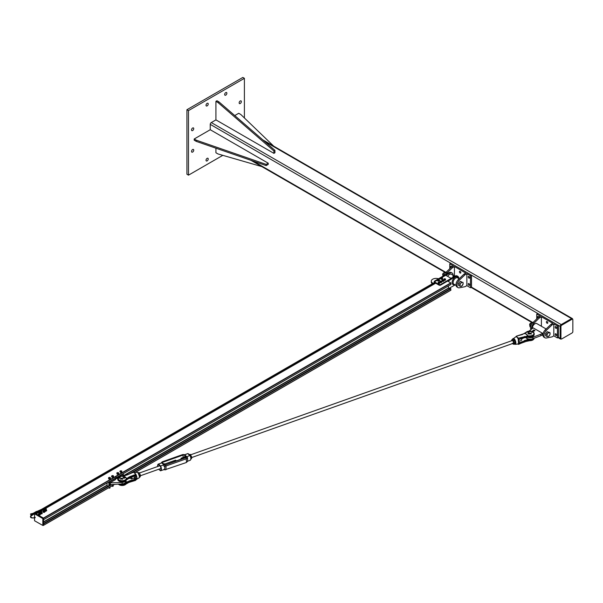 <?xml version="1.0" encoding="UTF-8"?>
<svg xmlns="http://www.w3.org/2000/svg" width="603" height="603" viewBox="0 0 603 603"><rect width="100%" height="100%" fill="white"/><g stroke="black" fill="none" stroke-linecap="round" stroke-linejoin="round"><path stroke-width="0.9" d="M240.258 103.505A1.553 0.897 -60 0 1 239.481 103.58A1.553 0.897 -60 0 1 239.24 102.337A1.553 0.897 -60 0 1 240.258 100.965A1.553 0.897 -60 0 1 241.034 100.889A1.553 0.897 -60 0 1 241.275 102.133A1.553 0.897 -60 0 1 240.258 103.505M207.131 105.894A1.553 0.897 -60 0 1 206.354 105.97A1.553 0.897 -60 0 1 206.113 104.726A1.553 0.897 -60 0 1 207.131 103.354A1.553 0.897 -60 0 1 207.907 103.279A1.553 0.897 -60 0 1 208.148 104.523A1.553 0.897 -60 0 1 207.131 105.894M192.636 152.069A1.553 0.897 -60 0 1 191.86 152.144A1.553 0.897 -60 0 1 191.618 150.901A1.553 0.897 -60 0 1 192.636 149.529A1.553 0.897 -60 0 1 193.412 149.454A1.553 0.897 -60 0 1 193.653 150.697A1.553 0.897 -60 0 1 192.636 152.069M192.636 130.549A1.553 0.897 -60 0 1 191.86 130.625A1.553 0.897 -60 0 1 191.618 129.381A1.553 0.897 -60 0 1 192.636 128.009A1.553 0.897 -60 0 1 193.412 127.934A1.553 0.897 -60 0 1 193.653 129.178A1.553 0.897 -60 0 1 192.636 130.549M225.763 95.138A1.553 0.897 -60 0 1 224.987 95.214A1.553 0.897 -60 0 1 224.746 93.97A1.553 0.897 -60 0 1 225.763 92.598A1.553 0.897 -60 0 1 226.54 92.523A1.553 0.897 -60 0 1 226.781 93.767A1.553 0.897 -60 0 1 225.763 95.138M207.131 160.888A1.553 0.897 -60 0 1 206.354 160.963A1.553 0.897 -60 0 1 206.113 159.72A1.553 0.897 -60 0 1 207.131 158.348A1.553 0.897 -60 0 1 207.907 158.272A1.553 0.897 -60 0 1 208.148 159.516A1.553 0.897 -60 0 1 207.131 160.888M188.49 110.605L188.49 175.156L186.938 174.259L186.938 109.708L242.843 77.425L244.403 78.322L188.49 110.605L186.938 109.708M244.403 117.954L244.403 78.322M188.49 175.156L222.816 155.34M210.243 129.72L194.196 138.992L196.269 140.182L266.149 164.393L268.222 163.194L210.243 129.72L210.243 124.361A1.462 0.844 -60 0 1 211.284 122.567L215.927 119.884L273.905 153.35L273.905 150.961L218 102.548L215.927 101.349L215.927 119.884M572.601 319.145A1.462 0.844 120 0 0 572.3 318.55A1.462 0.844 120 0 0 571.569 318.618L561.212 324.595A1.462 0.844 120 0 0 560.179 326.389L560.179 338.343A1.462 0.844 120 0 0 560.481 339.014A1.462 0.844 120 0 0 561.152 338.976M560.941 338.487A1.1 0.633 120 0 0 561.174 338.992A1.1 0.633 120 0 0 561.717 338.939L572.074 332.954A1.1 0.633 120 0 0 572.85 331.612L572.85 319.658A1.1 0.633 120 0 0 572.624 319.153A1.1 0.633 120 0 0 572.074 319.213L561.717 325.19A1.1 0.633 120 0 0 560.941 326.532L560.941 338.487L560.428 338.185L560.428 326.231A1.1 0.633 -60 0 1 561.205 324.889L571.554 318.912A1.1 0.633 -60 0 1 572.104 318.859L572.624 319.153M561.174 338.992L560.654 338.69A1.1 0.633 -60 0 1 560.428 338.185M215.927 101.349L216.967 100.754L219.032 101.952L274.938 150.366L274.938 152.755L273.905 153.35M274.938 150.366L273.905 150.961M219.032 101.952L218 102.548M215.927 148.187L215.927 152.755L218 153.953L261.883 166.616M273.702 146.152L240.785 114.48L238.72 113.289L234.763 115.572M268.222 163.194L268.222 164.393L266.149 165.584L196.269 141.381L194.196 140.182L194.196 138.992M266.149 164.393L266.149 165.584M196.269 140.182L196.269 141.381M443.861 275.759A4.945 2.857 -60 0 1 445.956 272.36L451.579 266.963L452.619 267.566L446.989 272.955A4.945 2.857 120 0 0 445.738 274.523M451.579 266.963L453.396 265.915L449.77 263.828L450.803 263.232L560.179 326.389M454.428 276.038L454.428 266.518L452.619 267.566M454.428 266.518L465.817 273.091L464.001 274.139L458.378 279.536A4.945 2.857 120 0 0 457.006 287.013L458.039 287.608A4.945 2.857 -60 0 1 459.411 280.131L465.041 274.734L464.001 274.139M460.119 273.016A1.01 0.58 60 0 1 459.463 272.126A1.01 0.58 60 0 1 459.622 271.32A1.01 0.58 60 0 1 460.624 271.908A1.01 0.58 60 0 1 460.624 273.069A1.01 0.58 60 0 1 460.119 273.016M465.041 274.734L466.85 273.687L466.85 285.641L465.041 286.689L459.411 287.789A4.945 2.857 -60 0 1 458.039 287.608M466.85 273.687L470.476 275.782L470.476 287.737L466.85 285.641M468.923 278.096A1.01 0.58 60 0 1 468.267 277.214A1.01 0.58 60 0 1 468.418 276.408A1.01 0.58 60 0 1 469.428 276.988A1.01 0.58 60 0 1 469.428 278.149A1.01 0.58 60 0 1 468.923 278.096M468.923 285.272A1.01 0.58 60 0 1 468.267 284.382A1.01 0.58 60 0 1 468.418 283.576A1.01 0.58 60 0 1 469.428 284.156A1.01 0.58 60 0 1 469.428 285.317A1.01 0.58 60 0 1 468.923 285.272M450.938 267.581A1.01 0.58 60 0 1 450.818 266.24A1.01 0.58 60 0 1 451.828 266.827M470.476 287.737L471.508 287.141L471.508 275.187L470.476 275.782M449.77 268.704L449.77 263.828M440.582 284.526L451.195 278.398L447.765 280.975L440.582 285.121L440.582 284.526A1.1 0.633 180 0 1 439.029 284.526L439.029 285.121A1.1 0.633 -0 0 0 440.582 285.121M34.763 513.349L434.823 282.415A1.1 0.633 -0 0 0 435.147 282.882L439.029 285.121M445.888 275.33L449.514 273.242A5.125 2.962 -60 0 1 452.069 272.986A5.125 2.962 -60 0 1 453.132 275.292M454.722 276.212L451.338 274.252A3.663 2.111 120 0 0 447.682 276.37M434.929 281.563L437.718 279.898A0.859 0.497 180 0 0 439.097 280.47L439.052 280.448M438.931 279.204L440.77 278.134M442.052 277.395L445.76 275.262L451.195 278.398M441.803 277.342L445.76 275.262M434.959 281.292L437.74 279.694M438.705 279.129L440.77 277.938M445.398 275.202L444.984 274.96L434.243 281.307L434.243 282.634M455.167 284.918L448.798 288.445M448.021 281.277L455.205 276.528A5.125 2.962 -60 0 1 457.767 276.272A5.125 2.962 -60 0 1 458.83 278.578M452.069 272.986L451.293 272.541A5.125 2.962 120 0 0 448.73 272.79L444.984 274.96M433.052 283.312L432.69 283.101A4.756 2.744 180 0 1 431.296 281.164L431.296 282.061A4.756 2.744 -0 0 0 432.298 283.749M431.296 281.164A4.756 2.744 180 0 1 433.73 278.759A4.756 2.744 180 0 1 438.547 278.82M451.195 278.699L451.451 279.144M447.765 280.674L448.021 281.126M435.147 282.882L435.147 282.279A1.1 0.633 180 0 1 434.823 281.835A1.1 0.633 180 0 1 435.147 281.382M435.147 282.279L439.029 284.526M434.861 281.669L434.243 281.307M457.767 276.272L457.247 275.978A5.125 2.962 120 0 0 454.685 276.227L451.067 278.322M452.943 276.355L453.516 276.905L453.117 276.227M453.494 276.174L453.675 276.558L453.004 276.453L453.124 275.775M453.675 276.227L453.516 276.687M453.66 275.775L453.132 276.068M453.66 276.068L453.026 275.895M446.062 272.601L444.509 272.466L443.589 273.347L442.949 274.395L442.949 276.468M442.949 274.395L444.117 275.066M444.509 272.466L445.383 272.971M459.878 286.244L460.021 285.287A2.193 1.266 120 0 0 460.798 286.387L458.566 285.483L458.566 284.45A2.193 1.266 -60 0 1 458.566 284.443M459.343 282.453A2.193 1.266 -60 0 1 459.35 282.438L460.119 281.48L460.896 281.548A2.193 1.266 -60 0 1 460.903 281.548M443.604 272.955A1.236 0.716 120 0 0 443.529 272.993A1.236 0.716 120 0 0 442.677 274.463A1.236 0.716 120 0 0 442.685 274.546M442.821 275.194A1.462 0.844 -60 0 1 442.677 274.636A1.462 0.844 -60 0 1 443.68 272.903A1.462 0.844 -60 0 1 443.71 272.88A1.462 0.844 -60 0 1 444.177 272.744M459.878 284.171L460.798 283.282A2.193 1.266 120 0 0 460.021 285.287L459.878 284.171L458.566 283.41L459.343 282.445M462.35 285.49L460.798 286.387A2.193 1.266 120 0 0 462.35 285.49A2.193 1.266 120 0 0 463.127 283.493L462.35 285.49M461.431 282.242L462.35 282.385A2.193 1.266 120 0 0 460.798 283.282L461.431 282.242L460.119 281.48M462.983 282.377L463.127 283.493A2.193 1.266 120 0 0 462.35 282.385L460.896 281.548M458.566 284.45L458.566 283.41M445.594 279.528L445.218 279.634A0.822 0.475 -0 0 0 445.542 279.197L445.218 280.274A0.822 0.475 180 0 1 445.21 280.274L444.396 280.327A0.822 0.475 180 0 1 444.396 280.327L443.906 279.95A0.822 0.475 180 0 1 443.906 279.943L444.23 278.872L445.542 279.197A0.822 0.475 -0 0 0 443.906 279.31L443.846 279.091M444.833 279.852L444.396 279.686A0.822 0.475 -0 0 0 445.218 279.634L444.833 280.433M443.959 279.641L443.906 279.31A0.822 0.475 -0 0 0 444.396 279.686L443.959 280.222M443.823 280.207L443.71 280.41A0.822 0.475 -0 0 0 443.476 279.95L443.823 280.787L443.137 281.39A0.822 0.475 180 0 1 443.137 281.397M442.346 281.284A0.822 0.475 180 0 1 442.338 281.277L442.225 279.973L443.476 279.95A0.822 0.475 -0 0 0 442.338 280.636A0.822 0.475 -0 0 0 443.71 280.41L442.685 280.892L441.999 280.508M443.137 281.39L442.338 281.277M443.597 281.315L443.597 280.734M442.685 281.473L442.685 280.892M441.743 281.382L441.645 282.234A0.822 0.475 180 0 1 441.645 282.234L441.095 282.581A0.822 0.475 180 0 1 441.087 282.588L439.934 282.302L440.13 281.186L441.034 281.013L441.645 281.593A0.822 0.475 -0 0 0 440.032 281.39A0.822 0.475 -0 0 0 441.645 281.593L440.642 282.091L439.934 281.722M441.547 282.498L441.547 281.918M440.642 282.671L440.642 282.091M439.881 282.837L439.481 282.935A0.822 0.475 -0 0 0 439.391 282.114L439.881 282.837L439.481 283.576A0.822 0.475 180 0 1 439.481 283.576L438.667 283.606A0.822 0.475 180 0 1 438.66 283.606M438.667 283.606L438.208 283.206A0.822 0.475 180 0 1 438.208 283.206L438.177 282.355L439.391 282.114A0.822 0.475 -0 0 0 438.208 282.566L438.177 282.355M439.09 283.146L438.667 282.965A0.822 0.475 -0 0 0 439.481 282.935L439.09 283.727M438.238 282.905L438.208 282.566A0.822 0.475 -0 0 0 438.667 282.965L438.238 283.485M439.301 279.43L438.765 279.943A0.731 0.422 -0 0 0 438.976 279.219L439.233 280.176A0.731 0.422 180 0 1 439.233 280.184L438.765 280.508A0.731 0.422 180 0 1 438.765 280.508L438.049 279.875A0.731 0.422 -0 0 0 438.765 279.943L438.373 280.086M438.373 280.591L438.049 280.44A0.731 0.422 180 0 1 438.042 280.433L437.786 279.483A0.731 0.422 -0 0 0 438.049 279.875L437.718 279.777M437.853 279.295L438.253 279.151A0.731 0.422 -0 0 0 437.786 279.483L437.853 279.295M438.645 279.121L438.976 279.219A0.731 0.422 -0 0 0 438.253 279.151L438.645 279.121M439.165 280.418L439.165 279.913M441.645 278.737A0.731 0.422 180 0 1 441.637 278.737L440.997 277.975A0.731 0.422 -0 0 0 441.637 278.179L441.215 278.239M441.215 278.744L440.997 278.541A0.731 0.422 180 0 1 440.989 278.541L440.974 277.553A0.731 0.422 -0 0 0 440.997 277.975L440.77 277.825M442.459 277.795L442.263 277.953A0.731 0.422 -0 0 0 442.24 277.531L442.263 278.518L441.637 278.179A0.731 0.422 -0 0 0 442.263 277.953L442.059 278.224M441.17 277.395L441.592 277.335A0.731 0.422 -0 0 0 440.974 277.553L441.17 277.395M442.014 277.38L442.24 277.531A0.731 0.422 -0 0 0 441.592 277.335L442.014 277.38M442.059 278.729L441.637 278.737M439.323 279.958A1.01 0.58 180 0 1 439.519 280.297A1.01 0.58 180 0 1 439.225 280.712A1.01 0.58 180 0 1 438.125 280.832A1.01 0.58 180 0 1 437.499 280.297A1.01 0.58 180 0 1 437.695 279.958M439.504 280.395A1.01 0.58 180 0 1 439.519 280.485A1.01 0.58 180 0 1 439.225 280.9A1.01 0.58 180 0 1 438.125 281.028A1.01 0.58 180 0 1 437.499 280.485A1.01 0.58 180 0 1 437.514 280.395M442.459 278.187A1.01 0.58 180 0 1 442.625 278.503A1.01 0.58 180 0 1 442.331 278.918A1.01 0.58 180 0 1 441.23 279.038A1.01 0.58 180 0 1 440.612 278.503A1.01 0.58 180 0 1 440.77 278.187M442.61 278.601A1.01 0.58 180 0 1 442.625 278.699A1.01 0.58 180 0 1 442.331 279.106A1.01 0.58 180 0 1 441.23 279.234A1.01 0.58 180 0 1 440.612 278.699A1.01 0.58 180 0 1 440.62 278.601M440.77 278.413A0.859 0.497 -0 0 0 442.233 278.85L442.142 278.646M442.203 278.676A0.859 0.497 180 0 1 440.77 278.232M442.459 278.232A0.859 0.497 180 0 1 442.24 278.654M442.27 278.827A0.859 0.497 -0 0 0 442.459 278.413M437.665 280.207A0.859 0.497 -0 0 0 439.127 280.644L439.097 280.47M439.301 279.92A0.859 0.497 180 0 1 439.135 280.448M439.165 280.621A0.859 0.497 -0 0 0 439.353 280.207M546.378 338.004L552.009 336.896L553.818 335.856L553.818 323.901L552.009 324.942L546.378 330.338A4.945 2.857 120 0 0 545.006 337.816A4.945 2.857 120 0 0 546.378 338.004M545.006 337.816L543.966 337.22A4.945 2.857 -60 0 1 545.346 329.743L550.969 324.346L552.785 323.298L541.396 316.726L541.396 326.246M552.009 324.942L550.969 324.346M547.087 321.58A1.01 0.58 60 0 1 547.743 322.469A1.01 0.58 60 0 1 547.592 323.276A1.01 0.58 60 0 1 546.582 322.695A1.01 0.58 60 0 1 546.582 321.535A1.01 0.58 60 0 1 547.087 321.58M531.582 328.816A4.945 2.857 -60 0 1 533.957 323.163L539.579 317.773L541.396 316.726M536.738 318.912L536.738 314.035L540.356 316.13L538.547 317.17L532.924 322.567A4.945 2.857 120 0 0 530.904 329.404M538.547 317.17L539.579 317.773M537.899 317.789A1.01 0.58 60 0 1 537.786 316.454A1.01 0.58 60 0 1 538.291 316.5A1.01 0.58 60 0 1 538.788 317.035M555.891 333.836A1.01 0.58 60 0 1 556.546 334.725A1.01 0.58 60 0 1 556.388 335.532A1.01 0.58 60 0 1 555.386 334.951A1.01 0.58 60 0 1 555.386 333.783A1.01 0.58 60 0 1 555.891 333.836M555.891 326.66A1.01 0.58 60 0 1 556.546 327.55A1.01 0.58 60 0 1 556.388 328.356A1.01 0.58 60 0 1 555.386 327.776A1.01 0.58 60 0 1 555.386 326.615A1.01 0.58 60 0 1 555.891 326.66M536.738 314.035L537.77 313.439M553.818 323.901L557.443 325.989L558.476 325.394L558.476 337.348L557.443 337.944L553.818 335.856M557.443 325.989L557.443 337.944M529.185 334.1A1.832 1.055 180 0 1 531.341 334.1M540.876 334.213L542.512 333.263A3.663 2.111 120 0 0 542.512 334.763L540.876 335.705L540.876 334.213L532.879 337.25A4.756 2.744 180 0 1 527.542 337.205M540.876 335.705L532.879 338.743A4.756 2.744 180 0 1 525.801 337.409M528.989 331.077L533.195 327.889L542.512 333.263M546.137 328.982L536.753 323.57A3.663 2.111 120 0 0 533.874 324.61A3.663 2.111 120 0 0 532.336 328.379M546.846 336.451L545.534 335.69L545.534 334.657A2.193 1.266 -60 0 1 545.534 334.65L546.31 332.66A2.193 1.266 -60 0 1 546.318 332.652L547.087 331.688L549.951 332.585L549.951 334.657L549.31 335.705L547.758 336.602L546.846 336.451L546.981 335.494A2.193 1.266 120 0 0 547.758 336.602A2.193 1.266 120 0 0 549.31 335.705A2.193 1.266 120 0 0 550.087 333.7A2.193 1.266 120 0 0 549.31 332.6A2.193 1.266 120 0 0 547.758 333.497A2.193 1.266 120 0 0 546.981 335.494L546.846 334.379L548.398 332.449L549.951 332.585M530.565 323.163A1.236 0.716 120 0 0 530.497 323.2A1.236 0.716 120 0 0 529.645 324.67A1.236 0.716 120 0 0 529.645 324.753M529.781 325.409A1.462 0.844 -60 0 1 529.645 324.844A1.462 0.844 -60 0 1 530.648 323.11A1.462 0.844 -60 0 1 530.678 323.087A1.462 0.844 -60 0 1 531.145 322.952M545.534 333.625L546.846 334.379M547.087 331.688L548.398 332.449M533.022 322.816L531.469 322.673L529.916 324.61L529.916 326.675L530.572 327.06M529.916 324.61L531.077 325.273M531.469 322.673L532.351 323.185M435.675 283.184L36.112 513.869L43.416 518.09L43.522 519.696M450.931 284.45L116.545 477.508L450.916 284.488L450.803 282.882L447.63 281.051M449.71 288.973L448.436 288.091L448.436 285.92M450.931 290.126L135.223 472.405L450.893 290.209L450.516 288.543M43.476 523.879L43.431 525.417M34.544 517.555L34.544 513.786L42.828 518.572L42.828 525.447L43.22 525.447L43.348 518.045L34.605 513.439L34.469 517.585M43.544 518.384L43.544 525.258M33.685 513.289L34.868 513.379M35.064 513.266L43.348 518.045M43.537 509.678L44.305 510.176L44.268 509.678M43.491 509.701L44.23 510.048L43.567 509.663M39.022 512.316L39.768 512.271L38.856 512.55L39.843 512.784L39.798 512.294M40.876 511.246L41.652 511.743L41.607 511.246M40.838 511.269L41.577 511.608L40.914 511.223M45.346 508.638L46.122 509.128L46.077 508.638M45.308 508.653L46.047 509L45.376 508.615M45.135 510.01A0.92 0.535 0 0 0 45.059 510.048A0.92 0.535 0 0 0 44.818 510.56A0.92 0.535 0 0 0 45.474 510.937A0.92 0.535 0 0 0 46.363 510.801A0.92 0.535 0 0 0 46.604 510.289A0.92 0.535 0 0 0 46.288 510.01M45.949 509.912L46.74 510.651L45.986 511.088L44.682 510.334L45.436 509.897M44.682 510.334L45.474 511.412L46.74 510.651M43.326 511.058A0.92 0.535 0 0 0 43.25 511.095A0.92 0.535 0 0 0 43.009 511.608A0.92 0.535 0 0 0 43.665 511.985A0.92 0.535 0 0 0 44.554 511.849A0.92 0.535 0 0 0 44.788 511.336A0.92 0.535 0 0 0 44.479 511.058M42.873 511.382L43.145 512.309L44.554 512.316L44.931 511.698L43.145 511.977L42.873 511.382L43.627 510.945M44.14 510.96L44.931 511.698M40.665 512.625A0.92 0.535 0 0 0 40.589 512.663A0.92 0.535 0 0 0 40.356 513.176A0.92 0.535 0 0 0 41.004 513.552A0.92 0.535 0 0 0 41.893 513.417A0.92 0.535 0 0 0 42.135 512.904A0.92 0.535 0 0 0 41.818 512.625M40.213 512.949L40.491 513.877L41.893 513.884L42.27 513.266L40.491 513.537L40.213 512.949L40.966 512.512M41.486 512.527L42.27 513.266M38.856 513.666A0.92 0.535 0 0 0 38.78 513.711A0.92 0.535 0 0 0 38.539 514.223A0.92 0.535 0 0 0 39.195 514.6A0.92 0.535 0 0 0 40.084 514.465A0.92 0.535 0 0 0 40.326 513.944A0.92 0.535 0 0 0 40.009 513.666M38.404 513.99L38.682 514.924L40.084 514.932L40.461 514.314L38.682 514.585L38.404 513.99L39.157 513.56M39.67 513.568L40.461 514.314M108.864 485.754L110.417 484.669L122.123 483.915A4.025 2.322 0 0 0 125.703 481.609L125.703 480.862M108.864 481.97L108.864 485.566L110.417 484.669L109.897 484.367A1.651 0.95 -120 0 1 109.678 484.593A1.651 0.95 -120 0 1 109.377 484.669L109.377 481.978L115.075 478.692A1.651 0.95 60 0 1 115.595 479.589L109.897 482.875A1.651 0.95 -120 0 0 109.377 481.978M117.148 477.192L122.839 474.207A1.651 0.95 -120 0 1 123.359 475.104L123.359 473.604M125.258 481.171A4.025 2.322 180 0 1 122.123 482.423L109.897 482.875M122.055 475.857L123.359 475.104L124.022 475.767M115.377 479.114L116.605 478.405M120.6 479.257A1.832 1.055 180 0 1 122.748 479.257M107.048 483.018L107.048 485.566L108.125 486.184M115.331 478.239L115.331 479.046M110.417 483.176L110.417 484.669M120.389 471.787L119.974 471.312A0.92 0.535 0 0 0 120.389 471.787A0.92 0.535 0 0 0 121.309 471.817L120.389 471.787M120.012 471.071L120.487 470.868A0.92 0.535 0 0 0 119.974 471.312L120.012 471.071M120.969 470.8L121.414 470.898A0.92 0.535 0 0 0 120.487 470.868L120.969 470.8M121.821 471.38L121.309 471.817A0.92 0.535 0 0 0 121.821 471.38A0.92 0.535 0 0 0 121.414 470.898L121.821 471.38M121.851 471.139L121.783 471.75M121.783 472.255L120.826 472.526L120.826 472.021M120.826 472.526L119.944 471.682M117.532 473.649L116.899 473.265A0.92 0.535 0 0 0 117.532 473.649A0.92 0.535 0 0 0 118.429 473.521L117.532 473.649M116.771 473.031L117.155 472.752A0.92 0.535 0 0 0 116.899 473.265L117.027 473.626M117.54 472.609L118.052 472.624A0.92 0.535 0 0 0 117.155 472.752L117.54 472.609M118.685 473.008L118.429 473.521A0.92 0.535 0 0 0 118.685 473.008A0.92 0.535 0 0 0 118.052 472.624L118.685 473.008M118.045 473.8L118.045 474.305L118.814 473.378M118.045 474.305L117.027 474.131M113.07 485.875L112.211 486.312L112.037 485.845M112.248 486.335L112.98 486.335M113.53 476.053L113.176 476.543A0.92 0.535 0 0 0 113.53 476.053A0.92 0.535 0 0 0 112.965 475.631L113.53 476.053M112.753 476.8L112.264 476.619A0.92 0.535 0 0 0 113.176 476.543L112.753 477.305L111.774 477.071L111.63 476.46L111.63 475.955L112.965 475.631A0.92 0.535 0 0 0 112.052 475.707A0.92 0.535 0 0 0 111.698 476.197A0.92 0.535 0 0 0 112.264 476.619L111.63 475.955M112.753 477.305L113.598 476.423M111.774 477.071L111.774 476.566M110.085 486.975L109.919 488.106L109.007 487.706M109.143 488.129L109.874 488.129M109.987 478.375L109.068 478.383A0.92 0.535 0 0 0 109.987 478.375A0.92 0.535 0 0 0 110.432 477.908L109.987 478.375M108.6 478.307L108.585 477.93A0.92 0.535 0 0 0 109.068 478.383L108.6 478.805L109.03 477.463A0.92 0.535 0 0 0 108.585 477.93L108.578 477.689M109.95 477.448L110.432 477.908A0.92 0.535 0 0 0 109.95 477.448A0.92 0.535 0 0 0 109.03 477.463L109.95 477.448M109.535 478.601L109.535 479.099L110.447 478.782L110.447 478.277M109.535 479.099L108.6 478.805M534.183 338.253A4.394 2.533 180 0 1 529.736 340.605A9.663 5.578 0 0 0 528.1 340.672L518.248 344.268L527.949 340.748M518.067 344.004L518.52 344.057L518.324 339.399A3.761 1.613 70.4 0 1 518.324 343.936L518.414 343.898M524.422 341.75L524.52 340.861L528.009 339.873M522.221 338.682L523.653 337.966M532.479 331.642A4.161 2.404 180 0 1 533.693 334.318A4.161 2.404 180 0 1 529.736 335.879A9.897 5.713 0 0 0 528.183 335.939A2.925 2.359 -15.1 0 1 527.972 335.954L528.145 335.886A2.925 2.035 -46.8 0 1 527.949 335.946L518.437 338.147L517.314 337.386L517.879 338.426A3.769 1.613 70.4 0 1 518.015 338.66L518.324 339.399M528.145 335.886L525.334 333.248A2.925 2.035 -46.8 0 1 525.138 333.308L527.949 335.946M525.334 333.248L525.266 333.203A2.925 1.394 -67.5 0 1 525.138 333.293L524.482 333.7M525.228 333.188A9.663 5.578 180 0 0 525.846 332.555L526.057 332.426A9.897 5.713 0 0 1 525.266 333.203L525.009 333.369M528.236 337.077L528.236 337.077A9.663 5.578 0 0 1 529.736 337.024L529.736 336.203A4.394 2.533 0 0 0 534.19 333.67A4.394 2.533 0 0 0 532.818 331.823M528.009 337.092L524.384 337.68L527.957 337.152M516.017 336.738L515.595 336.941A3.761 1.613 70.4 0 1 515.663 336.904L516.04 336.813A3.769 1.613 70.4 0 1 516.176 336.828L517.359 337.356L516.304 336.188L516.04 336.813M518.791 343.378A3.595 1.538 -109.6 0 0 518.444 339.383L518.407 339.157M518.444 339.383L518.52 338.675L518.015 338.66M518.429 338.992L518.437 338.147L528.1 336.27A9.663 5.578 180 0 1 529.736 336.203L529.736 335.879M518.474 339.421L518.52 338.675M518.203 339.994L518.52 339.399A0.889 0.618 133.2 0 1 518.942 339.157L518.806 339.24A0.656 0.46 -46.8 0 0 518.572 339.353M517.728 338.117L518.218 338.517A3.965 1.696 -109.6 0 0 518.075 338.268L517.879 338.426M517.095 337.107L516.387 336.866M516.673 336.519L516.145 336.572M522.356 334.544L516.304 336.188L525.138 333.308M126.796 478.473A2.925 1.394 -67.5 0 1 126.675 478.578L126.803 478.458A2.925 2.035 -46.8 0 1 126.607 478.533L126.675 478.578A9.897 5.713 0 0 0 125.884 479.355A4.161 2.404 180 0 1 121.143 480.636A4.161 2.404 180 0 1 117.984 478.224M136.278 475.126L136.037 475.239A3.595 1.538 70.4 0 1 136.037 479.566L136.278 479.664A3.761 1.613 -109.6 0 0 136.346 479.619A3.761 1.613 -109.6 0 0 136.278 475.126L135.901 474.41A3.769 1.613 -109.6 0 0 135.765 474.177L134.914 473.242L135.698 474.463L129.577 476.747L126.803 478.458L123.992 475.82A2.925 2.035 -46.8 0 1 123.788 475.895L126.607 478.533M127.414 474.878L123.969 475.82A2.925 2.359 -15.1 0 1 123.758 475.842L123.788 475.895M129.577 476.747L129.72 477.855L126.849 479.671A9.663 5.578 0 0 0 126.095 480.418A4.394 2.533 180 0 1 121.158 481.782A4.394 2.533 180 0 1 117.751 479.31L117.766 478.232A4.394 2.533 0 0 0 117.751 478.488A4.394 2.533 0 0 0 121.158 480.96A4.394 2.533 0 0 0 126.095 479.596A9.663 5.578 180 0 1 126.924 478.79L135.698 474.463L136.037 475.435L135.796 475.842L135.434 475.503M135.796 474.403L136.037 475.435M135.178 475.586A1.462 0.626 70.4 0 1 135.26 477.584A1.462 0.626 70.4 0 1 134.07 476.069M128.288 478.594L126.984 479.558M125.884 480.546L126.705 479.792M126.849 482.438L126.849 482.438A9.663 5.578 180 0 0 126.095 483.184L126.095 484.005A4.394 2.533 180 0 1 122.296 485.43A4.394 2.533 180 0 1 118.331 484.156M126.984 482.34L129.615 480.817L126.811 482.068L125.703 481.028M133.843 472.526L135.456 473.89L134.062 472.579M135.848 479.762L138.878 478.006A3.083 1.319 70.4 0 0 139.218 475.586A3.083 1.319 70.4 0 0 137.725 472.639A3.083 1.319 70.4 0 0 136.821 472.217L134.183 472.669M129.72 477.877L135.298 475.45A0.889 0.618 133.2 0 1 135.72 475.39L135.796 475.842A0.656 0.46 -46.8 0 0 135.298 475.488M134.032 472.556L134.575 472.993M134.017 472.541L133.421 472.202L127.519 474.81M127.452 482.86L135.637 480.38L129.713 481.985M133.391 472.277L127.444 474.78L122.205 475.903A9.897 5.713 0 0 0 123.758 475.842M135.72 480.041L135.72 479.325A0.889 0.618 133.2 0 1 135.298 479.558L129.72 481.119L129.72 481.94L126.924 483.191A9.663 5.578 0 0 0 126.095 484.005L118.278 484.164M529.253 333.595L528.967 333.165L528.967 333.761M531.56 332.864A1.832 1.055 0 0 0 532.095 332.117A1.832 1.055 0 0 0 530.263 331.062A1.832 1.055 0 0 0 528.432 332.117A1.832 1.055 0 0 0 529.562 333.097A1.832 1.055 0 0 0 531.56 332.864M123.457 477.636L123.502 478.073L123.947 477.832L123.479 477.945M119.876 477.682L119.846 478.194L119.876 477.682M121.633 476.212A1.832 1.055 180 0 1 123.502 477.275A1.832 1.055 180 0 1 121.678 478.33A1.832 1.055 180 0 1 119.846 477.275A1.832 1.055 180 0 1 121.633 476.212M115.889 477.403L117.314 477.697M119.861 477.749L117.291 477.78L116.191 478.428L119.884 477.998M117.291 477.78L116.191 478.307M116.123 478.058L117.321 477.734L115.829 477.395M116.191 478.428L116.1 478.028M116.191 478.465L119.891 478.126M123.864 478.224L124.452 477.523M115.814 477.425L116.371 477.96M124.007 477.795L123.502 477.651L123.992 477.493M116.1 484.299L116.522 484.277M534.846 330.527L533.361 330.655L534.846 330.655L531.974 331.748M528.341 333.21L528.741 333.158M531.718 331.477L533.105 330.678M533.256 330.587L531.673 331.439M529.072 333.61L528.379 333.203M533.768 329.924L533.286 330.632L534.778 330.286M533.693 330.527L533.821 329.939M533.361 331.07L532.034 331.838L533.361 331.07M533.467 331.047L534.846 330.655M528.379 333.255L528.921 333.15L528.379 333.58M190.736 459.486A3.249 1.394 -109.6 0 0 190.216 455.649L190.013 455.544A3.543 1.515 70.4 0 1 190.156 460.293A3.543 1.515 70.4 0 1 190.013 460.323M190.081 455.521L187.925 453.577L190.013 455.544L186.719 456.712L187.593 457.677L187.593 461.122L186.357 462.509L166.013 469.413A2.284 1.319 180 0 1 163.91 469.496L163.88 469.609M184.593 454.858L187.925 453.577A3.543 1.515 70.4 0 0 187.782 453.614L187.97 453.569M157.632 466.534A3.249 1.394 70.4 0 1 158.295 464.408L158.491 464.031A3.543 1.515 -109.6 0 0 158.355 464.069A3.543 1.515 -109.6 0 0 157.767 464.875M158.295 464.408L160.285 466.277L160.586 465.998L158.491 464.031L161.792 462.863A1.44 0.829 180 0 1 162.433 461.958A1.432 0.829 0 0 0 161.966 463.104L163.594 464.627A1.432 0.829 0 0 0 165.569 464.898L186.071 457.617A1.432 0.829 0 0 0 186.538 456.479L184.91 454.948A1.432 0.829 0 0 0 182.935 454.677L183.093 455.061A1.146 0.656 180 0 1 184.661 455.28L186.289 456.803L186.538 456.479M160.285 466.277A3.249 1.394 70.4 0 1 160.285 470.581L160.586 470.777A3.543 1.515 -109.6 0 0 160.722 470.747A3.543 1.515 -109.6 0 0 160.586 465.998L163.88 464.823L163.91 466.089C165.162 467.393 165.162 468.523 163.91 469.496M160.285 470.581L158.83 469.217M188.716 454.783L190.548 454.458L188.943 454.376M190.955 458.838L191.543 458.627L191.731 457.594L190.548 454.458M190.736 456.976L191.641 456.659M165.192 465.147L164.076 463.662L162.689 463.617M164.581 464.024L163.526 464.4M139.361 477.161L140.213 476.86L140.311 474.885L139.21 472.692L137.733 472.571M138.193 473.054L139.21 472.692M139.233 475.27L140.311 474.885M513.168 343.333A1.462 0.626 -109.6 0 0 513.455 342.564A1.462 0.626 -109.6 0 0 512.897 340.981A1.462 0.626 -109.6 0 0 512.188 340.574M512.52 343.559A2.193 0.942 -109.6 0 0 512.829 343.853A2.193 0.942 -109.6 0 0 513.748 343.642A2.193 0.942 -109.6 0 0 513.613 341.735A2.193 0.942 -109.6 0 0 512.55 340.039A2.193 0.942 -109.6 0 0 511.63 340.25A2.193 0.942 -109.6 0 0 511.54 340.801M513.62 344.305L514.713 343.914L515.241 342.504L513.914 339.549L513.123 339.105L512.03 339.497L513.349 340.484L514.148 342.888L513.62 344.305L512.301 343.311M511.502 340.906L512.03 339.497M514.442 340.1L513.349 340.484M515.241 342.504L514.148 342.888M519.002 341.26L521.407 340.409A1.462 0.626 -109.6 0 0 521.399 338.562M181.028 459.335A1.462 0.626 70.4 0 1 181.247 458.144A1.462 0.626 70.4 0 1 182.031 458.702A1.462 0.626 70.4 0 1 182.166 458.928M176.347 461.001A1.462 0.626 -109.6 0 0 175.428 460.21L164.604 464.054M131.552 477.154A1.462 0.626 70.4 0 1 131.65 477.425A1.462 0.626 70.4 0 1 131.514 478.918A1.462 0.626 70.4 0 1 130.399 477.651M253.154 161.084L445.934 272.383M471.501 287.149L532.894 322.59M558.461 337.356L560.179 338.343M210.243 124.361L450.795 263.24M211.284 122.567L561.212 324.595M264.544 141.358L571.569 318.618M572.074 319.213L571.554 318.912M561.717 325.19L561.205 324.889M560.941 326.532L560.428 326.231M445.956 272.36L446.989 272.955M459.411 280.131L458.378 279.536M458.25 278.247A4.394 2.533 120 0 0 454.896 277.32A4.394 2.533 120 0 0 452.099 282.506A4.394 2.533 120 0 0 454.587 284.586M456.034 285.415L453.893 284.179A3.663 2.111 -60 0 1 453.132 282.506A3.663 2.111 -60 0 1 454.73 278.82A3.663 2.111 -60 0 1 457.549 277.84L459.169 278.774M432.69 283.531L432.69 283.101M449.514 273.242L448.73 272.79M455.205 276.528L454.685 276.227M546.378 330.338L545.346 329.743M532.924 322.567L533.957 323.163M532.879 338.743L532.879 337.25M114.419 484.413L43.544 525.334L114.419 484.413M434.944 282.724L35.343 513.432M434.997 282.769L35.411 513.47M435.298 282.965L35.735 513.65L435.298 282.965M435.69 283.191L36.127 513.884M450.803 282.882L43.416 518.09M450.931 283.101L43.544 518.309M115.919 477.87L43.544 519.658L115.919 477.87M448.436 288.091L123.894 475.458M107.048 485.181L43.544 521.851M448.564 288.309L123.999 475.699M107.048 485.483L43.544 522.153M450.577 288.505L129.359 473.958M110.854 484.639L43.544 523.502M450.871 288.671L131.65 472.971M111.51 484.601L43.544 523.841M450.931 288.784L132.675 472.526M111.796 484.578L43.544 523.984M34.544 520.442L34.544 517.947M42.828 518.572L43.22 518.572L42.828 518.572M34.469 517.977L34.605 520.788L42.828 525.447M114.54 484.405L43.22 525.447M37.409 511.736L36.994 511.615M34.16 513.296L34.394 513.718M34.235 513.304L33.828 513.206M33.874 513.183L34.258 513.319M34.175 513.115L33.776 512.934L35.185 512.294M34.635 513.424L34.175 513.085L35.539 512.46M35.773 513.259L35.321 512.392L34.122 513.093M34.198 513.786L33.678 513.168M36.052 512.52L35.637 512.241L36.64 511.45M35.615 512.46L35.939 512.874M35.328 512.339L35.713 512.475M35.63 512.271L36.029 512.535M35.585 512.249L36.768 511.555L37.22 511.849M122.123 482.423L122.123 483.915M517.758 343.891L518.512 344.358L524.497 341.78L529.736 340.665A4.161 2.404 0 0 0 532.818 339.911M528.183 340.718A9.897 5.713 180 0 1 529.736 340.665M528.236 339.843A9.663 5.578 180 0 1 529.736 339.791L529.736 340.703C532.396 340.605 533.881 339.723 534.19 338.072M518.904 343.288A0.889 0.618 133.2 0 0 518.942 343.265L524.52 340.861L519.017 342.881M532.585 338.848A4.161 2.404 180 0 1 529.736 339.466L529.736 339.791A4.394 2.533 0 0 0 533.678 338.441M529.736 339.466A9.897 5.713 0 0 0 528.198 339.527L527.128 338.517M525.688 337.431L527.957 339.557L524.384 340.567M526.057 332.426A4.161 2.404 180 0 1 529.939 331.077M531.251 331.228A4.161 2.404 180 0 1 531.793 331.371M518.934 339.203L524.384 337.68M514.351 344.042A3.083 1.319 -109.6 0 0 515.113 344.343A3.083 1.319 -109.6 0 0 515.753 342.12A3.083 1.319 -109.6 0 0 514.208 338.886A3.083 1.319 -109.6 0 0 513.063 338.562A3.083 1.319 -109.6 0 0 512.656 339.27A2.857 1.221 70.4 0 1 514.058 339.127A2.857 1.221 70.4 0 1 515.542 342.617A2.857 1.221 70.4 0 1 514.367 344.042M524.422 336.474L524.52 337.597L518.942 339.157M518.098 337.853L517.359 337.356M522.228 334.582L525.876 332.464L531.854 331.333M528.236 337.13A9.897 5.713 180 0 1 529.736 337.077L529.736 337.024A4.394 2.533 180 0 0 534.19 334.484C533.881 336.135 532.396 337.017 529.736 337.122L524.467 337.71L518.376 339.655M529.736 337.077A4.161 2.404 0 0 0 532.818 336.323M526.773 331.823A4.394 2.533 0 0 0 525.974 332.419M521.535 338.916L523.502 337.981M521.55 338.969L522.326 338.637M134.846 473.249L135.268 473.86M117.751 479.31C119.537 482.287 122.311 482.686 126.057 480.508L125.884 479.355M122.205 475.955L117.969 477.651M118.135 477.651A4.161 2.404 180 0 1 122.205 475.903M119.115 476.649A4.394 2.533 0 0 0 118 477.651M135.298 475.45L129.69 477.953L135.69 475.563M119.115 481.149A4.161 2.404 0 0 0 125.16 481.149M119.115 484.737A4.161 2.404 0 0 0 125.16 484.737M125.884 484.134L129.72 481.94L135.698 480.267M125.703 481.269L126.66 482.174A9.897 5.713 0 0 0 125.884 482.935L126.095 483.184A4.394 2.533 0 0 1 119.462 484.088M133.919 478.058L135.193 479.257L129.615 480.817M128.281 478.676L130.557 478.043M134.936 477.697L135.796 478.503A0.656 0.46 -46.8 0 1 135.193 479.257L135.298 479.558M139.308 477.154A2.857 1.221 -109.6 0 0 137.883 472.767A2.857 1.221 -109.6 0 0 137.695 472.609M125.884 482.935A4.161 2.404 180 0 1 120.268 484.036M117.284 477.697L119.846 477.659M123.54 477.606L123.932 477.463M124.685 477.855L123.856 478.194L124.452 478.179M117.329 478.202L119.891 478.164M533.361 330.655L531.808 331.552M528.145 333.301L529.004 333.768L527.919 333.625M529.102 333.534L527.911 333.693L528.778 333.112M528.145 333.956L528.786 333.956M186.289 457.413L186.289 456.803A1.146 0.656 180 0 1 186.455 457.149A1.146 0.656 180 0 1 186.214 457.556M184.661 456.931L184.91 454.948M187.654 453.675A3.543 1.515 70.4 0 1 187.782 453.614L184.895 454.639L182.649 454.572L162.441 461.958L182.935 454.677A1.44 0.829 180 0 1 184.624 454.752M163.669 464.611L161.966 463.104M162.094 463.089A1.146 0.656 180 0 1 162.049 462.908A1.146 0.656 180 0 1 162.591 462.343L162.154 461.853L182.649 454.572M162.591 463.526L162.591 462.343L183.093 455.061L183.093 457.489M185.92 457.669L165.569 464.898A1.44 0.829 180 0 1 163.88 464.823M165.418 464.943L166.013 466.006L166.013 469.413L186.357 462.509M186.719 456.712A1.44 0.829 180 0 1 186.071 457.617L186.515 462.124A2.284 1.319 180 0 0 187.593 461.084M163.91 466.089A2.284 1.319 0 0 0 166.013 466.006L186.515 458.725A2.284 1.319 0 0 0 187.593 457.677M251.006 160.345L445.21 272.458M471.071 287.39L532.17 322.673M558.039 337.605L560.481 339.014M262.825 139.873L572.3 318.55M445.421 275.187L441.705 277.335M440.77 277.87L438.615 279.121M437.755 279.619L434.808 281.315M434.823 282.43L434.823 281.835M453.735 275.842L453.049 275.842M543.001 335.63L542.007 335.049M434.823 282.294L34.838 513.221M435.313 282.973L35.75 513.666M450.916 284.488L116.59 477.516M115.957 477.877L43.544 519.688M450.531 288.498L129.148 474.048M110.794 484.646L43.544 523.472M450.893 290.209L135.351 472.39M37.13 511.713L38.223 511.269M35.095 517.253L34.808 517.419C32.954 518.248 31.522 517.939 30.519 516.485L34.469 513.673M35.283 517.57L34.997 517.736C30.957 518.422 29.63 517.593 31.024 515.233L34.341 513.326M41.396 509.437L36.745 511.525M40.559 509.919L37.454 511.532M30.549 513.952L33.934 513.145M33.444 513.854L30.489 514.314M35.321 512.392L34.936 512.264M36.806 511.57L37.228 512.422M35.132 512.256L36.391 511.419M44.479 511.887L44.479 509.942M43.326 511.887L43.326 509.942M40.009 514.502L40.009 512.55M38.856 514.502L38.856 512.55M41.818 513.455L41.818 511.502M40.665 513.455L40.665 511.502M46.288 510.839L46.288 508.894M45.135 510.839L45.135 508.894M113.191 485.181L113.191 486.078M514.095 343.891L515.113 344.343L518.211 343.989M512.603 339.293L515.595 336.941M532.547 331.605L534.19 333.67L534.19 334.484M136.821 472.217L137.846 472.669C139.519 475.91 139.858 477.682 138.878 478.006M128.439 478.586L130.534 477.998M115.866 477.365L119.846 477.629M123.502 477.576L124.693 477.915L123.479 478.149M116.168 478.511L119.884 478.202M533.135 330.595L533.625 329.962M532.05 331.891L534.823 330.738M187.586 461.205L190.156 460.293C191.241 459.132 191.264 457.564 190.209 455.574L188.144 453.622M161.235 463.044L157.963 464.333L157.594 466.541M160.534 470.792L163.609 469.722L165.855 469.79M158.762 469.232L160.368 470.732M162.049 462.908L163.797 464.649L165.471 464.86L186.455 457.149M160.911 463.262L162.154 461.853M512.218 340.559L190.774 454.76M185.935 456.471L181.247 458.144M513.198 343.318L191.731 457.526M159.75 465.78L139.444 472.993M160.948 468.456L140.401 475.759M135.26 477.584L131.514 478.918"/></g></svg>
